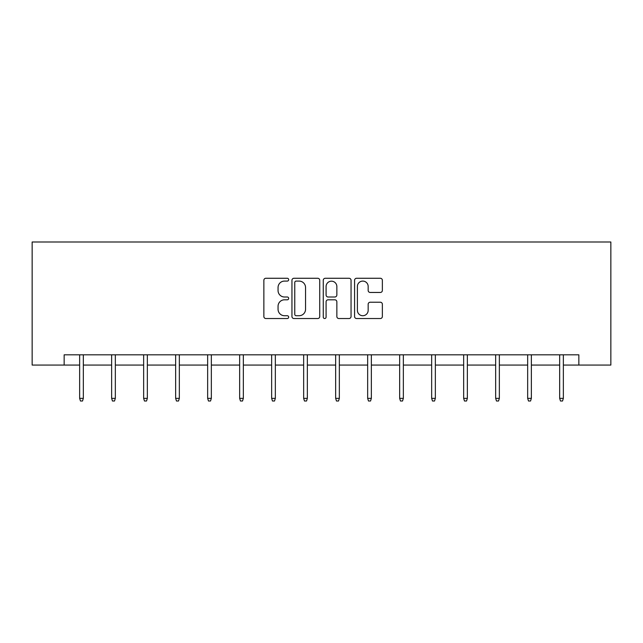 <?xml version="1.0" encoding="UTF-8"?>
<svg xmlns="http://www.w3.org/2000/svg" width="643" height="643" viewBox="0 0 643 643"><rect width="100%" height="100%" fill="white"/><g stroke="black" fill="none" stroke-linecap="round" stroke-linejoin="round"><path stroke-width="0.96" d="M288.675 279.673A1.407 1.407 0 0 0 287.268 278.266L265.872 278.266A2.017 2.017 0 0 0 263.863 280.276L263.863 316.525A2.017 2.017 0 0 0 265.872 318.534L287.268 318.534A1.407 1.407 0 0 0 288.675 317.128A1.407 1.407 0 0 0 287.268 315.721L284.503 315.721A6.446 6.446 0 0 1 278.057 309.275L278.057 306.253A6.446 6.446 0 0 1 284.503 299.807L287.268 299.807A1.407 1.407 0 0 0 288.675 298.4A1.407 1.407 0 0 0 287.268 296.994L284.503 296.994A6.446 6.446 0 0 1 278.057 290.548L278.057 287.525A6.446 6.446 0 0 1 284.503 281.087L287.268 281.087A1.407 1.407 0 0 0 288.675 279.673M380.351 292.461A2.017 2.017 0 0 0 382.36 290.451L382.36 280.276A2.017 2.017 0 0 0 380.351 278.266L356.584 278.266A2.017 2.017 0 0 0 354.574 280.276L354.574 316.525A2.017 2.017 0 0 0 356.584 318.534L380.351 318.534A2.017 2.017 0 0 0 382.36 316.525L382.36 304.243A2.017 2.017 0 0 0 380.351 302.226L370.175 302.226A2.017 2.017 0 0 0 368.166 304.243L368.166 310.328A5.385 5.385 0 0 1 362.781 315.721A5.385 5.385 0 0 1 357.395 310.328L357.395 286.473A5.385 5.385 0 0 1 362.781 281.087A5.385 5.385 0 0 1 368.166 286.473L368.166 290.451A2.017 2.017 0 0 0 370.175 292.461L380.351 292.461M64.155 365.071L64.155 354.815L578.845 354.815L578.845 365.071L610.85 365.071L610.85 241.985L32.15 241.985L32.15 365.071L79.644 365.071M319.74 280.276A2.017 2.017 0 0 0 317.722 278.266L293.964 278.266A2.017 2.017 0 0 0 291.954 280.276L291.954 316.525A2.017 2.017 0 0 0 293.964 318.534L317.722 318.534A2.017 2.017 0 0 0 319.74 316.525L319.74 280.276M325.278 278.266L349.036 278.266A2.017 2.017 0 0 1 351.046 280.276L351.046 316.525A2.017 2.017 0 0 1 349.036 318.534L338.869 318.534A2.017 2.017 0 0 1 336.852 316.525L336.852 301.824A2.017 2.017 0 0 0 334.842 299.807L328.091 299.807A2.017 2.017 0 0 0 326.081 301.824L326.081 317.128A1.407 1.407 0 0 1 324.675 318.534A1.407 1.407 0 0 1 323.26 317.128L323.26 280.276A2.017 2.017 0 0 1 325.278 278.266M83.333 365.071L111.641 365.071M115.338 365.071L143.646 365.071M147.335 365.071L175.643 365.071M179.341 365.071L207.649 365.071M211.338 365.071L239.646 365.071M243.343 365.071L271.651 365.071M275.341 365.071L303.657 365.071M307.346 365.071L335.654 365.071M339.343 365.071L367.659 365.071M371.349 365.071L399.657 365.071M403.354 365.071L431.662 365.071M435.351 365.071L463.659 365.071M467.357 365.071L495.665 365.071M499.354 365.071L527.662 365.071M531.359 365.071L559.667 365.071M563.356 365.071L578.845 365.071M296.182 281.087A1.407 1.407 0 0 0 294.767 282.494L294.767 314.306A1.407 1.407 0 0 0 296.182 315.721L299.099 315.721A6.446 6.446 0 0 0 305.546 309.275L305.546 287.525A6.446 6.446 0 0 0 299.099 281.087L296.182 281.087M336.852 286.569A5.385 5.385 0 0 0 331.466 281.184A5.385 5.385 0 0 0 326.081 286.569L326.081 294.976A2.017 2.017 0 0 0 328.091 296.994L334.842 296.994A2.017 2.017 0 0 0 336.852 294.976L336.852 286.569M79.644 398.347L80.463 401.015L82.513 401.015L83.333 398.347L79.644 398.347L79.644 354.815M83.333 398.347L83.333 354.815M111.641 398.347L112.461 401.015L114.51 401.015L115.338 398.347L111.641 398.347L111.641 354.815M115.338 398.347L115.338 354.815M143.646 398.347L144.466 401.015L146.516 401.015L147.335 398.347L143.646 398.347L143.646 354.815M147.335 398.347L147.335 354.815M175.643 398.347L176.463 401.015L178.521 401.015L179.341 398.347L175.643 398.347L175.643 354.815M179.341 398.347L179.341 354.815M207.649 398.347L208.469 401.015L210.518 401.015L211.338 398.347L207.649 398.347L207.649 354.815M211.338 398.347L211.338 354.815M239.646 398.347L240.466 401.015L242.524 401.015L243.343 398.347L239.646 398.347L239.646 354.815M243.343 398.347L243.343 354.815M271.651 398.347L272.471 401.015L274.521 401.015L275.341 398.347L271.651 398.347L271.651 354.815M275.341 398.347L275.341 354.815M303.657 398.347L304.477 401.015L306.526 401.015L307.346 398.347L303.657 398.347L303.657 354.815M307.346 398.347L307.346 354.815M335.654 398.347L336.474 401.015L338.523 401.015L339.343 398.347L335.654 398.347L335.654 354.815M339.343 398.347L339.343 354.815M367.659 398.347L368.479 401.015L370.529 401.015L371.349 398.347L367.659 398.347L367.659 354.815M371.349 398.347L371.349 354.815M399.657 398.347L400.476 401.015L402.534 401.015L403.354 398.347L399.657 398.347L399.657 354.815M403.354 398.347L403.354 354.815M431.662 398.347L432.482 401.015L434.531 401.015L435.351 398.347L431.662 398.347L431.662 354.815M435.351 398.347L435.351 354.815M463.659 398.347L464.479 401.015L466.537 401.015L467.357 398.347L463.659 398.347L463.659 354.815M467.357 398.347L467.357 354.815M495.665 398.347L496.484 401.015L498.534 401.015L499.354 398.347L495.665 398.347L495.665 354.815M499.354 398.347L499.354 354.815M527.662 398.347L528.49 401.015L530.539 401.015L531.359 398.347L527.662 398.347L527.662 354.815M531.359 398.347L531.359 354.815M559.667 398.347L560.487 401.015L562.537 401.015L563.356 398.347L559.667 398.347L559.667 354.815M563.356 398.347L563.356 354.815"/></g></svg>
